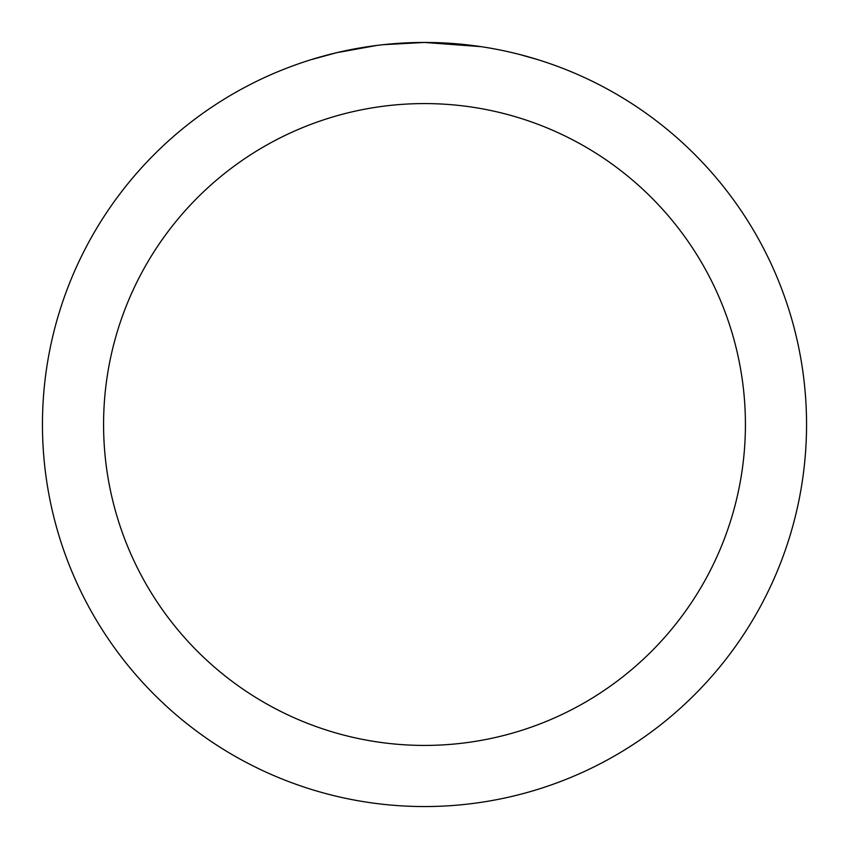 <?xml version="1.0" encoding="UTF-8"?>
<svg xmlns="http://www.w3.org/2000/svg" width="849" height="849" viewBox="0 0 849 849"><rect width="100%" height="100%" fill="white"/><g stroke="black" fill="none" stroke-linecap="round" stroke-linejoin="round"><path stroke-width="1.27" d="M432.12 42.524L437.426 42.673M471.545 45.358L473.158 45.559M480.98 46.642L424.5 42.45A382.05 382.05 0 0 1 806.55 424.5A382.05 382.05 0 0 1 424.5 806.55A382.05 382.05 0 0 1 42.45 424.5A382.05 382.05 0 0 1 424.5 42.45L383.207 44.689M519.843 54.538L538.001 59.706M494.171 48.86L498.819 49.751M424.5 103.578A320.922 320.922 0 0 1 745.422 424.5A320.922 320.922 0 0 1 424.5 745.422A320.922 320.922 0 0 1 103.578 424.5A320.922 320.922 0 0 1 424.5 103.578M381.413 44.891L376.754 45.443M311.01 59.706L336.618 52.702L376.754 45.453M396.494 43.479L402.575 43.087M367.384 46.748L374.409 45.75"/></g></svg>
